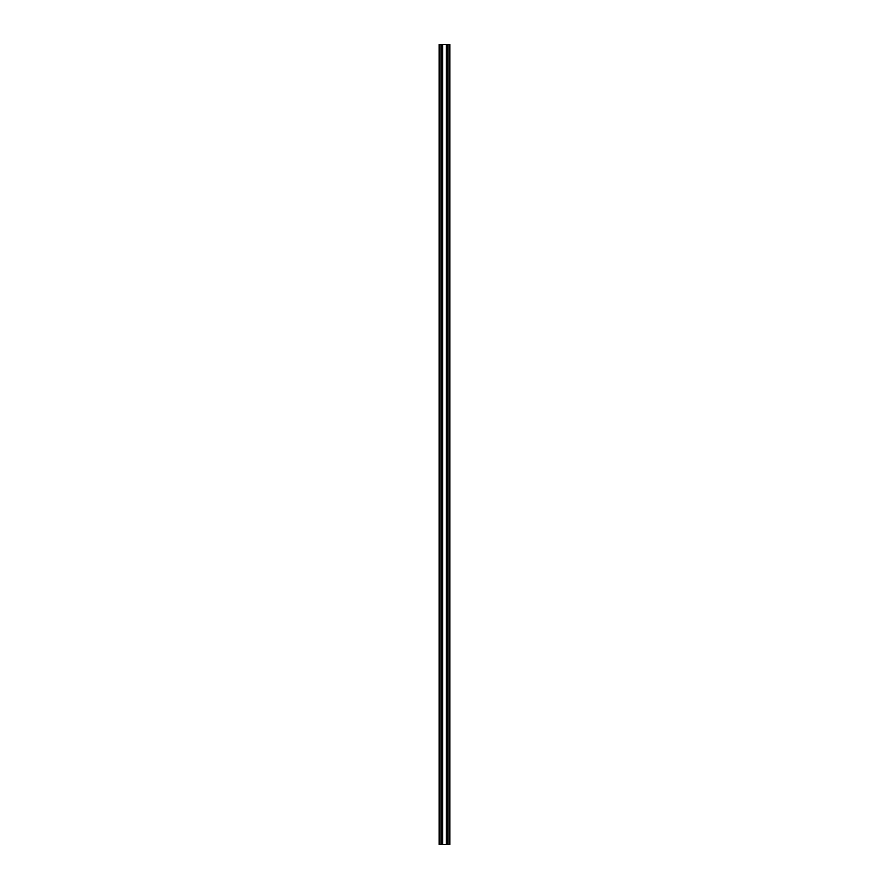 <?xml version="1.0" encoding="UTF-8"?>
<svg xmlns="http://www.w3.org/2000/svg" width="889" height="889" viewBox="0 0 889 889"><rect width="100%" height="100%" fill="white"/><g stroke="black" fill="none" stroke-linecap="round" stroke-linejoin="round"><path stroke-width="1.33" d="M442.211 844.55L439.166 844.55L439.166 44.45L442.211 44.45L442.211 844.55L449.034 844.55L449.034 44.45L447.5 44.45L447.5 844.55M442.211 44.45L447.5 44.45M449.034 44.45L449.834 44.45L449.834 844.55L449.034 844.55M439.966 844.55L439.966 44.45M441.5 844.55L441.5 44.45M446.934 44.45L446.934 844.55M446.789 44.45L446.789 844.55M446.411 44.45L446.411 844.55M442.066 844.55L442.066 44.45M442.589 44.45L442.589 844.55"/></g></svg>

